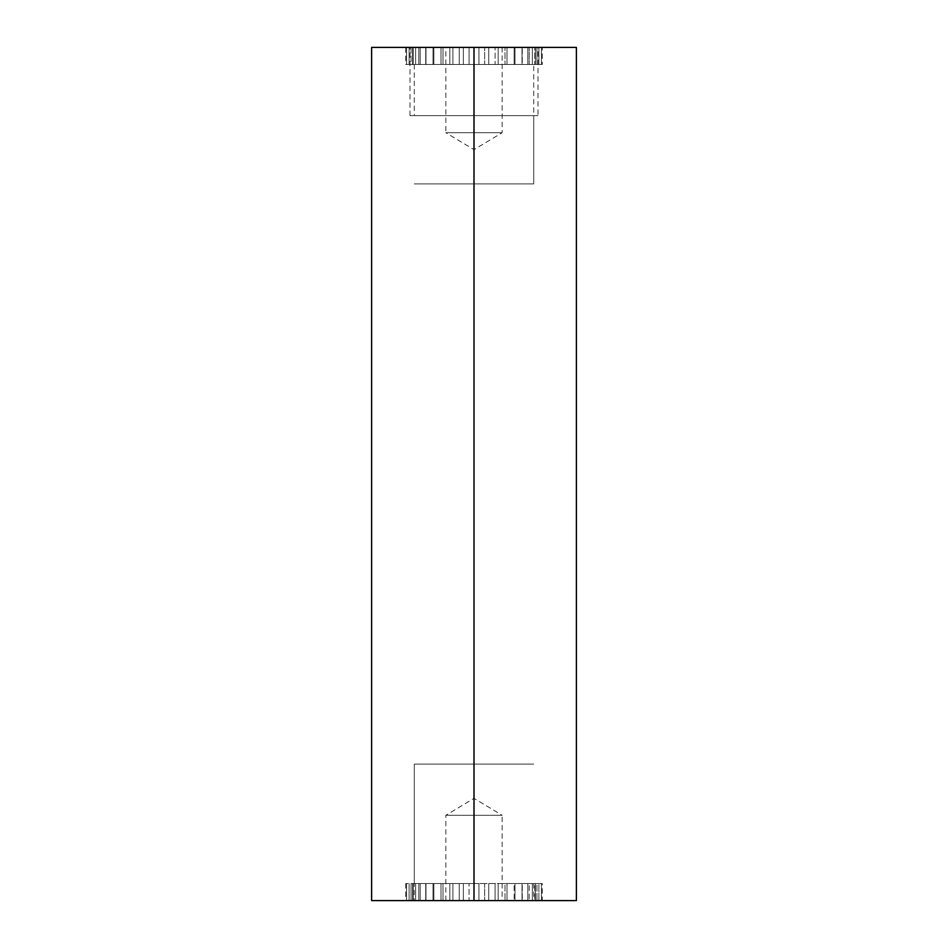 <?xml version="1.0" encoding="UTF-8"?>
<svg xmlns="http://www.w3.org/2000/svg" width="948" height="948" viewBox="0 0 948 948"><rect width="100%" height="100%" fill="white"/><g stroke="black" fill="none" stroke-linecap="round" stroke-linejoin="round"><path stroke-width="0.71" stroke-dasharray="4.74 3.56" d="M533.724 64.464L414.276 64.464L533.724 64.464L533.724 183.912L414.276 183.912L533.724 183.912L414.276 183.912L533.724 183.912L533.724 115.656L414.276 115.656L533.724 115.656M414.276 883.536L533.724 883.536L414.276 883.536L414.276 764.088L533.724 764.088L414.276 764.088L533.724 764.088L414.276 764.088L414.276 900.6L533.724 900.6L414.276 900.6M537.99 115.656L410.01 115.656L537.99 115.656L537.99 47.4L410.01 47.4L537.99 47.4M474 900.6L474 883.536L405.744 883.536L474 883.536L474 900.6L469.047 900.6L542.256 900.6L371.616 900.6L371.616 47.4L576.384 47.4L576.384 900.6L474 900.6L474 47.4L542.256 47.4L469.047 47.4L474 47.4L474 64.464L406.585 64.464L411.053 64.464L411.053 47.4L469.047 47.4L405.744 47.4L411.053 47.4L411.053 64.464L405.744 64.464L405.744 47.4M502.156 47.4L502.156 132.72L474 149.642L445.844 132.72L502.156 132.72L445.844 132.72L445.844 47.4L502.156 47.4L445.844 47.4M405.744 64.464L478.953 64.464L474 64.464L474 47.4M484.677 64.464L478.953 64.464L488.741 64.464L484.677 64.464L484.677 47.4L484.677 64.464M495.093 64.464L488.741 64.464L498.162 64.464L495.093 64.464L495.093 47.4L495.093 64.464M504.988 64.464L498.162 64.464L506.99 64.464L504.988 64.464L504.988 47.4L504.988 64.464M514.124 64.464L506.99 64.464L515.001 64.464L514.124 64.464L514.124 47.4L514.124 64.464M522.265 64.464L515.001 64.464L522.265 64.464L522.265 47.4L522.265 64.464M529.221 64.464L522.016 64.464L529.221 64.464L527.835 64.464L529.221 64.464L529.221 47.4L529.221 64.464M534.814 64.464L527.835 64.464L534.814 64.464L532.338 64.464L534.814 64.464L534.814 47.4L534.814 64.464M538.914 64.464L532.338 64.464L538.914 64.464L535.395 64.464L538.914 64.464L538.914 47.4L538.914 64.464M541.415 64.464L535.395 64.464L541.415 64.464L536.947 64.464L541.415 64.464L541.415 47.4L541.415 64.464M542.256 64.464L536.947 64.464L542.256 64.464L542.256 47.4M406.585 64.464L406.585 47.4L406.585 64.464M412.605 47.4L412.605 64.464L412.605 47.4M409.086 64.464L409.086 47.4L409.086 64.464M415.662 47.4L415.662 64.464L415.662 47.4M413.186 64.464L413.186 47.4L413.186 64.464M420.165 47.4L420.165 64.464L420.165 47.4M418.779 64.464L418.779 47.4L418.779 64.464M425.984 47.4L425.984 64.464L425.984 47.4M425.735 64.464L425.735 47.4L425.735 64.464M432.999 47.4L432.999 64.464L432.999 47.4M433.876 64.464L433.876 47.4L433.876 64.464M441.01 47.4L441.01 64.464L441.01 47.4M443.012 64.464L443.012 47.4L443.012 64.464M449.838 47.4L449.838 64.464L449.838 47.4M452.907 64.464L452.907 47.4L452.907 64.464M459.259 47.4L459.259 64.464L459.259 47.4M463.323 64.464L463.323 47.4L463.323 64.464M469.047 47.4L469.047 64.464L469.047 47.4M478.953 47.4L478.953 64.464L478.953 47.4M488.741 47.4L488.741 64.464L488.741 47.4M498.162 47.4L498.162 64.464L498.162 47.4M506.99 47.4L506.99 64.464L506.99 47.4M515.001 47.4L515.001 64.464L515.001 47.4M522.016 47.4L522.016 64.464L522.016 47.4M527.835 47.4L527.835 64.464L527.835 47.4M532.338 47.4L532.338 64.464L532.338 47.4M535.395 47.4L535.395 64.464L535.395 47.4M536.947 47.4L536.947 64.464L536.947 47.4M445.844 900.6L445.844 815.28L474 798.358L502.156 815.28L445.844 815.28L502.156 815.28L502.156 900.6L445.844 900.6L502.156 900.6M469.047 900.6L405.744 900.6L469.047 900.6L469.047 883.536L469.047 900.6M542.256 883.536L536.947 883.536L536.947 900.6L536.947 883.536L542.256 883.536L542.256 900.6M541.415 883.536L535.395 883.536L541.415 883.536L541.415 900.6L541.415 883.536M538.914 883.536L532.338 883.536L538.914 883.536L538.914 900.6L538.914 883.536M534.814 883.536L527.835 883.536L534.814 883.536L534.814 900.6L534.814 883.536M529.221 883.536L522.016 883.536L529.221 883.536L529.221 900.6L529.221 883.536M522.265 883.536L515.001 883.536L522.265 883.536L522.265 900.6L522.265 883.536M514.124 883.536L506.99 883.536L514.124 883.536L514.124 900.6L514.124 883.536M504.988 883.536L498.162 883.536L504.988 883.536L504.988 900.6L504.988 883.536M495.093 883.536L488.741 883.536L495.093 883.536L495.093 900.6L495.093 883.536M484.677 883.536L478.953 883.536L484.677 883.536L484.677 900.6L484.677 883.536M535.395 900.6L535.395 883.536L535.395 900.6M532.338 900.6L532.338 883.536L532.338 900.6M527.835 900.6L527.835 883.536L527.835 900.6M522.016 900.6L522.016 883.536L522.016 900.6M515.001 900.6L515.001 883.536L515.001 900.6M506.99 900.6L506.99 883.536L506.99 900.6M498.162 900.6L498.162 883.536L498.162 900.6M488.741 900.6L488.741 883.536L488.741 900.6M478.953 900.6L478.953 883.536L478.953 900.6M463.323 883.536L463.323 900.6L463.323 883.536M459.259 900.6L459.259 883.536L459.259 900.6M452.907 883.536L452.907 900.6L452.907 883.536M449.838 900.6L449.838 883.536L449.838 900.6M443.012 883.536L443.012 900.6L443.012 883.536M441.01 900.6L441.01 883.536L441.01 900.6M433.876 883.536L433.876 900.6L433.876 883.536M432.999 900.6L432.999 883.536L432.999 900.6M425.735 883.536L425.735 900.6L425.735 883.536M425.984 900.6L425.984 883.536L425.984 900.6M418.779 883.536L418.779 900.6L418.779 883.536M420.165 900.6L420.165 883.536L420.165 900.6M413.186 883.536L413.186 900.6L413.186 883.536M415.662 900.6L415.662 883.536L415.662 900.6M409.086 883.536L409.086 900.6L409.086 883.536M412.605 900.6L412.605 883.536L412.605 900.6M406.585 883.536L406.585 900.6L406.585 883.536M411.053 900.6L411.053 883.536L411.053 900.6M405.744 883.536L405.744 900.6M414.276 64.464L414.276 115.656M533.724 883.536L533.724 900.6M410.01 115.656L410.01 47.4"/><path stroke-width="1.42" d="M474 900.6L576.384 900.6L576.384 47.4L371.616 47.4L371.616 900.6L474 900.6L474 47.4"/></g></svg>
